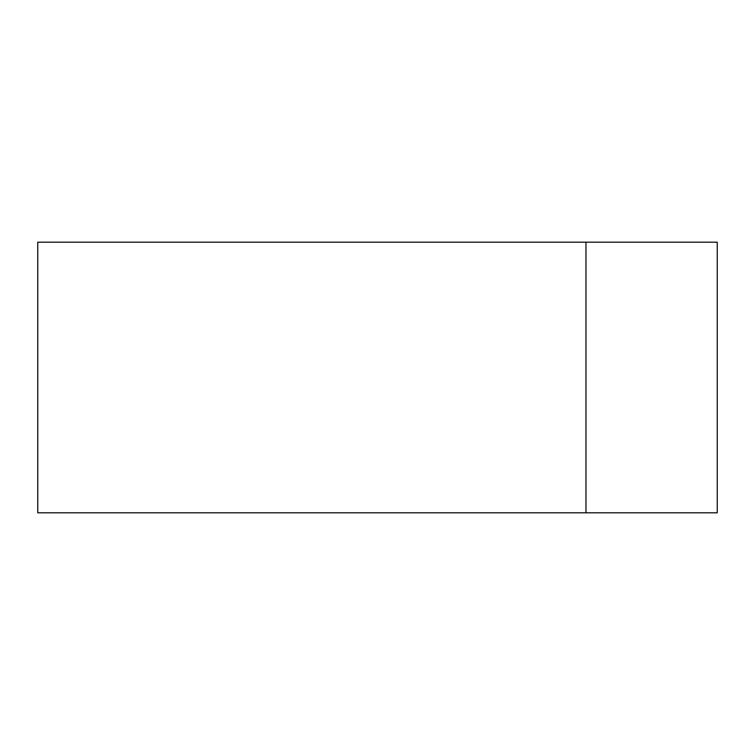 <?xml version="1.0" encoding="UTF-8"?>
<svg xmlns="http://www.w3.org/2000/svg" width="755" height="755" viewBox="0 0 755 755"><rect width="100%" height="100%" fill="white"/><g stroke="black" fill="none" stroke-linecap="round" stroke-linejoin="round"><path stroke-width="1.13" d="M585.974 242.185L37.75 242.185L37.75 512.815L585.974 512.815L585.974 242.185L717.25 242.185L717.25 512.815L585.974 512.815"/></g></svg>
